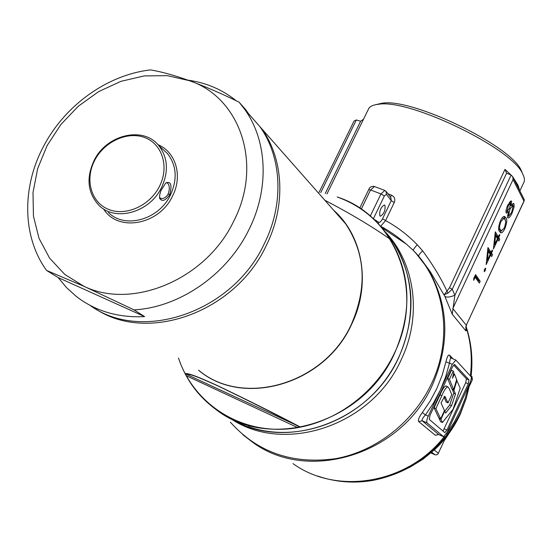 <?xml version="1.0" encoding="UTF-8"?>
<svg xmlns="http://www.w3.org/2000/svg" width="552" height="552" viewBox="0 0 552 552"><rect width="100%" height="100%" fill="white"/><g stroke="black" fill="none" stroke-linecap="round" stroke-linejoin="round"><path stroke-width="0.83" d="M169.74 194.759C165.276 200.797 161.895 201.956 159.597 198.23L159.645 195.077L160.998 190.495L165.745 182.974C170.899 180.946 172.231 184.872 169.74 194.759L168.167 193.938C169.837 189.205 169.671 185.617 167.677 183.167L166.097 182.677M159.487 197.437L161.239 198.692C164.255 198.513 166.566 196.926 168.167 193.938M83.925 286.288C132.653 310.176 206.269 279.195 233.675 221.242C263.318 164.144 240.023 97.297 189.398 80.682L167.408 75.665L144.224 75.914L120.943 81.337L98.642 91.611L78.315 106.232L60.872 124.51L47.099 145.624L37.653 168.643L33.003 192.517L33.444 216.149L39.04 238.409L49.639 258.191L64.819 274.454L83.925 286.288L46.561 270.439L58.195 277.587L66.495 287.571L76.128 296.307C95.317 311.149 118.156 317.917 144.631 316.606L134.053 309.879L83.925 286.288M46.561 270.439C22.177 236.898 21.735 187.121 43.56 146.349C64.908 105.322 107.323 74.81 150.544 69.904C160.998 71.608 173.949 75.196 189.398 80.682C205.047 86.457 221.6 93.605 239.064 102.134L244.888 109.613C267.32 140.939 269.583 188.653 248.897 229.729C227.169 274.523 179.635 307.443 134.053 309.879M94.682 160.377C84.746 179.179 90.825 202.087 108.164 209.229C125.359 216.653 149.626 205.999 159.397 186.5C169.423 167.104 162.433 144.217 145.01 137.669C127.726 130.831 104.369 141.478 94.682 160.377M94.116 160.459C106.529 134.681 143.03 125.849 158.617 145.39C167.918 157.403 168.871 171.493 161.467 187.652C149.571 212.72 114.906 222.111 98.739 205.123C87.582 192.765 86.043 177.875 94.116 160.459M108.385 212.41C124.407 229.218 158.631 220 170.333 195.263C177.606 179.317 176.64 165.393 167.422 153.511L162.295 148.785M157.969 144.665C175.964 151.938 183.016 176.26 172.362 196.395C158.935 225.168 117.521 232.33 103.617 208.946M89.9 305.277C141.05 343.137 232.461 312.584 264.249 243.846C284.273 203.874 281.906 157.32 259.902 126.636L246.703 111.594M239.064 102.134L246.509 110.579M236.201 100.754C222.214 89.521 206.103 82.648 187.873 80.137M247.731 111.966L246.606 111.559M144.631 316.606L58.195 277.587M248.317 113.498L261.827 128.809C283.776 159.418 286.15 205.82 266.209 245.654C235.159 312.687 146.818 343.751 95.323 308.685M186.21 375.705C206.524 413.6 251.705 435.749 297.818 427.655L186.21 375.705L185.065 373.428C188.522 373.911 190.102 373.131 217.55 385.648C249.069 400.759 276.504 414.462 299.833 426.772L297.818 427.655M324.824 200.231C350.568 213.686 372.331 226.672 390.112 239.195C377.05 218.999 359.4 204.93 337.155 196.974L337.182 196.981C358.772 204.675 376.091 218.178 389.139 237.484C410.805 272.578 412.641 311.128 394.639 353.142C363.899 423.177 269.59 451.405 216.384 409.825L206.062 401.338L196.96 391.596M343.558 221.014L342.937 220.772M298.618 427.455L298.584 426.482C276.172 414.545 249.373 401.069 218.185 386.041C190.675 373.49 189.184 374.442 185.713 374.008L299.833 426.772M185.065 373.428L185.824 374.981M440.655 418.844L435.887 408.57L441.862 395.68C443.946 390.581 445.899 387.601 447.727 386.724L449.218 388.615L451.805 394.728L448.031 402.898L444.753 396.205L441.034 402.932L444.47 410.591L440.655 418.844L438.847 418.043L434.044 407.762L440.02 394.88C442.352 389.36 444.312 386.379 445.892 385.938L446.278 386.103M435.887 408.57L434.044 407.762M448.031 402.898L446.223 402.111L443.946 396.881M456.98 380.19L453.944 390.381L455.517 394.031L451.543 405.727L445.643 413.055L444.739 411.047L440.931 419.292L439.123 418.492L440.627 421.735L442.428 422.528L453.068 409.253L460.223 388.222L456.518 379.99M440.931 419.292L442.428 422.528M452.302 389.05L453.716 393.259L449.749 404.947L444.774 411.109M453.944 390.381L452.136 389.608M455.517 394.031L453.716 393.259M451.543 405.727L449.749 404.947M444.739 411.047L444.346 410.867M454.441 374.008L452.467 378.258L453.834 372.524L453.268 371.061L451.432 370.282L447.61 378.513L451.833 388.849L453.647 389.629L456.642 379.569L454.441 374.008L453.571 373.642M453.268 371.061L449.452 379.3L447.61 378.513M449.452 379.3L453.647 389.629M442.987 431.105L465.695 382.708L466.419 378.803L453.627 365.017M375.808 104.666L382.101 103.196C412.42 97.828 512.132 146.245 521.412 170.844L522.489 173.459M519.874 190.923L523.427 183.298C524.848 181.104 524.711 178.22 523.013 174.639L522.813 174.232C513.312 148.943 409.888 98.725 378.693 104.252C373.814 104.735 370.544 106.067 368.881 108.254L367.873 110.317M444.45 440.282L453.675 426.434M409.191 467.647L423.142 459.105L435.404 448.935C445.94 438.819 454.275 427.151 460.396 413.945L466.143 398.641M379.852 215.88L380.418 216.218C384.04 213.893 385.551 210.25 384.944 205.296L384.364 204.937C380.728 207.297 379.224 210.947 379.852 215.88M242.825 434.721L252.588 442.2C307.623 483.435 402.201 454.786 432.72 384.289C450.473 342.399 448.659 303.607 427.282 267.913L418.692 256.231L413.248 250.367L406.341 244.101C397.233 236.359 388.656 230.425 380.618 226.279M512.911 177.068L518.045 185.293L519.742 190.654M230.377 422.183C257.536 452.502 292.684 464.653 335.83 458.636C376.236 451.239 413.648 421.963 431.65 383.371C453.447 337.534 444.884 282.617 413.248 250.367C413.269 249.58 414.6 247.696 417.243 244.729C407.783 234.98 397.226 226.927 385.572 220.586L394.259 202.515C395.473 199.237 394.597 196.802 391.637 195.215L390.326 196.967M417.243 244.729L422.646 250.863C432.871 264.718 440.979 278.132 446.947 291.097L449.487 287.799L452.247 289.241L447.927 293.133L446.947 291.097L444.201 294.747L447.927 293.133M438.467 434.445L435.356 435.293L418.699 421.583C417.809 420.079 419.03 417.07 422.363 412.551L425.426 414.938C422.797 417.774 421.714 419.713 422.176 420.755L438.681 434.514L443.422 436.639M384.875 231.481C414.856 262.573 422.528 315.275 401.332 359.393C371.889 426.448 282.734 455.214 229.501 417.829M447.113 432.423L469.828 383.136C471.215 379.907 471.622 377.734 471.049 376.63L455.842 360.07L452.309 364.292L428.235 416.18C426.758 419.623 426.372 421.873 427.082 422.935L443.594 436.715L447.113 432.423M429.304 419.423L444.836 432.637L446.947 430.063L468.275 383.812L469.007 379.9L454.593 364.389L452.467 366.921L429.994 415.373L429.304 419.423M451.156 358.096L450.977 358.02C450.342 358.269 449.846 359.959 449.5 363.106L445.65 376.823L440.31 390.154L433.541 402.919L425.426 414.938L428.235 416.18M500.45 220.821C502.003 217.723 503.334 216.26 504.445 216.425L505.929 217.757C507.329 219.385 506.977 222.994 504.873 228.569C503.376 231.571 502.092 232.992 501.023 232.84L499.532 231.488C498.042 230.011 498.346 226.458 500.45 220.821M491.659 256.549L490.652 254.962L486.167 264.587L487.982 247.551L491.052 252.43L492.142 250.084L492.584 250.801L491.501 253.14L492.501 254.741L491.659 256.549M479.322 283.066L475.182 277.145L473.706 280.319L473.788 278.422L475.569 274.613L480.171 281.244L479.322 283.066M485.67 268.279L485.256 270.521L484.228 271.75L484.511 269.41L485.443 268.189M498.877 241.031L497.897 239.395L493.433 248.987L495.323 231.819L498.304 236.842L499.394 234.51L499.829 235.249L498.739 237.581L499.719 239.23L498.877 241.031M506.136 212.886C505.708 211.105 506.274 208.47 507.833 204.985L511.131 200.914L511.58 201.245L511.097 205.717L513.498 203.481L513.981 203.86L514.105 206.952L512.077 213.086C510.621 216.239 509.323 217.861 508.185 217.957L507.661 217.564L508.385 211.533L506.515 213.169L506.136 212.886M449.487 287.799L504.976 169.388L506.584 173.197L511.097 175.039L512.753 176.757L513.043 179.552L452.806 308.506L466.267 325.245L524.262 200.693M471.808 376.561L472.415 379.59L469.497 385.924M445.547 437.895L437.929 454.082L436.639 454.855L435.169 454.82L431.733 452.288M430.981 452.937L434.893 454.71M319.077 192.358L354.018 121.067L356.33 119.956L360.615 121.254L363.333 119.356M506.584 173.197L452.247 289.241L454.889 295.237L452.226 314.192L444.864 296.348C446.547 297.618 449.887 297.245 454.889 295.237L511.097 175.039M524.214 199.548L523.931 201.121L513.043 179.552M474.506 276.883L475.182 277.145M478.232 281.513L478.639 280.644L480.171 281.244M478.639 280.644L475.113 275.579M484.228 270.128L485.256 270.521M489.99 254.707L490.652 254.962M490.604 254.941L490.969 254.155L492.501 254.741M490.969 254.155L489.962 252.554L491.501 253.14M491.922 250.553L492.584 250.801M489.962 252.554L490.176 252.091M487.706 248.98L489.514 251.836L491.052 252.43M487.513 250.918L488.278 251.215L487.381 260.302L490.204 254.251L488.278 251.215M486.622 260.013L487.381 260.302M497.235 239.14L497.897 239.395M497.849 239.375L498.187 238.65L499.719 239.23M498.187 238.65L497.207 237.001L498.739 237.581M499.16 235L499.829 235.249M497.207 237.001L497.435 236.518M495.027 233.351L496.765 236.263L498.304 236.842M494.833 235.249L495.592 235.531L494.647 244.695L497.462 238.657L495.592 235.531M493.902 244.405L494.647 244.695M505.177 219.744L504.383 217.184L505.929 217.757M504.197 228.321L504.873 228.569M504.383 217.184L503.914 216.487M500.022 232.199L504.473 227.762L505.77 222.194L505.08 219.565L503.797 218.447L500.912 221.524C499.353 225.892 499.174 228.611 500.374 229.673L501.637 230.874M501.278 230.736L500.098 230.294L498.642 228.756M502.196 217.867L502.755 218.061M500.243 221.276L500.912 221.524M510.814 200.969L511.58 201.245M507.454 211.195L508.385 211.533M505.949 212.058L506.757 211.085M511.414 212.837L512.077 213.086M507.495 217.088L508.62 215.942M513.312 206.662L514.105 206.952M513.132 203.55L513.981 203.86M512.691 205.372L512.635 203.881M510.559 205.517L511.097 205.717M510.131 202.729L510.207 201.356M507.543 205.634L508.213 205.875L507.219 211.25L509.565 208.256L510.717 203.032L508.213 205.875M506.025 210.726L506.984 211.078M509.33 208.739L510.007 208.987L508.516 215.784L508.841 216.025L511.676 212.292L513.153 205.675L512.829 205.427L510.007 208.987M507.481 215.397L508.516 215.784M378.451 223.884L378.672 222.263C379.804 222.718 381.094 221.552 382.543 218.758L391.244 200.666L390.788 197.588M422.363 412.551L430.298 400.8L436.915 388.325L442.145 375.291L445.919 361.877L452.309 364.292M445.919 361.877C447.134 356.647 448.355 354.405 449.576 355.164L452.95 358.848M465.929 327.163C466.564 330.103 466.495 331.29 465.729 330.717L466.267 325.245L523.931 201.121M444.864 296.348L430.312 271.763L421.279 259.419M419.803 257.563L418.644 256.156C418.492 255.279 419.83 253.52 422.646 250.863M382.543 218.758L385.572 220.586L380.873 226.03M373.366 218.799L378.672 222.263M198.858 370.385C242.977 407.673 324.707 384.233 351.472 324.072C367.397 287.254 365.479 253.865 345.697 223.898L333.822 210.436M333.546 210.126C362.885 235.814 371.351 284.032 351.652 324.21C324.783 384.62 242.576 407.935 198.547 370.199M216.384 409.825C198.361 396.591 185.727 379.341 178.482 358.089C192.4 399.807 232.696 429.553 279.284 429.311C325.811 429.118 373.414 397.854 394.473 353.018C425.392 290.331 395.115 215.314 337.182 196.981L337.155 196.974M353.501 204.337C367.915 212.417 379.79 223.463 389.139 237.484L393.334 242.611L384.951 231.585M229.632 417.898C283.348 452.571 369.888 422.956 398.882 357.165C416.677 315.585 414.821 277.401 393.334 242.611C419.499 281.879 416.022 341.019 383.143 382.805C350.416 424.702 293.14 442.663 248.145 426.558M388.256 236.166L390.609 239.271M445.843 397.833L444.022 397.04M441.862 395.68L440.02 394.88M470.173 382.357L466.33 398.04L460.968 411.875C442.249 449.376 412.951 472.215 373.069 480.378C353.949 483.649 335.43 482.186 317.51 475.996M446.34 433.934L453.951 422.708L460.271 410.757L465.163 398.406L468.662 385.682M470.352 375.864C472.477 358.834 471.022 342.475 465.985 326.77M293.015 463.639C336.906 495.468 407.686 483.911 444.388 436.439M363.154 119.97L363.43 119.163M387.918 193.773L391.637 195.215M504.976 169.388L511.021 175.012M427.082 422.935L422.176 420.755L418.699 421.583M435.356 435.293L438.681 434.514L443.394 436.618M466.419 378.803L469.007 379.9M465.695 382.708L468.275 383.812M444.374 428.925L446.947 430.063M434.231 450.039L438.44 453.323M472.415 379.59L471.291 378.355M356.33 119.956L320.726 192.641M325.238 193.552L360.615 121.254M498.829 229.094L500.374 229.673M370.295 216.046L380.97 193.918L370.551 189.985L361.277 209.139M394.259 202.515L391.244 200.666L386.434 194.304L384.371 195.932L380.97 193.918L384.827 190.419M374.442 186.521L370.551 189.985L368.646 189.743M384.371 195.932L373.414 218.682M450.639 357.827L449.576 355.164M465.729 330.717L452.226 314.192M386.434 194.304L386.041 191.296M161.239 198.692L160.204 198.272M158.617 145.39L167.422 153.511M244.888 109.613L259.902 126.636M261.827 128.809L333.815 210.422M445.892 385.938L447.727 386.724M382.101 103.196L378.693 104.252M521.412 170.844L522.813 174.232M471.028 376.609C473.105 359.297 471.449 342.564 466.054 326.398M430.284 271.722L415.276 252.416L418.644 256.156M368.881 108.254L326.97 193.959M381.818 227.679L406.348 244.101M450.542 357.758L455.842 360.07M512.753 176.757L524.331 199.783M500.54 232.661L501.023 232.84M502.251 217.874L503.797 218.447M506.011 210.809L507.095 211.209M509.289 202.418L510.49 202.86M507.467 215.515L508.668 215.963M511.635 204.985L512.829 205.427M391.085 197.982L386.352 191.696L384.496 190.295L374.09 186.39C371.282 186.217 369.474 187.314 368.674 189.688L359.752 208.111M438.702 434.527L438.205 434.348M506.439 173.052L506.791 173.362M466.53 324.976L465.895 327.84L465.722 326.798M430.312 271.763L420.21 258.067M472.188 376.975L471.125 375.802"/></g></svg>
